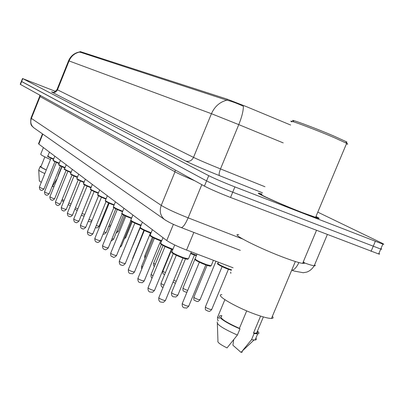 <?xml version="1.0" encoding="UTF-8"?>
<svg xmlns="http://www.w3.org/2000/svg" width="404" height="404" viewBox="0 0 404 404"><rect width="100%" height="100%" fill="white"/><g stroke="black" fill="none" stroke-linecap="round" stroke-linejoin="round"><path stroke-width="0.61" d="M290.638 125.033L245.723 106.358L227.28 99.202L80.472 51.672L80.093 51.611L79.835 52.262M233.078 267.786L186.557 250.051C177.316 246.43 170.715 243.248 166.751 240.516L38.804 144.097L38.552 143.652L42.476 133.876M261.938 194.102L259.747 193.445C251.349 191.057 280.881 204.409 303.55 213.161L317.706 218.236C320.084 218.857 319.508 218.271 315.973 216.478M22.533 78.487L21.387 81.35L21.619 81.542L206.57 180.886C212.479 183.891 221.195 187.658 232.724 192.188L380.75 249.061C381.977 249.384 382.043 249.228 380.952 248.581M283.214 142.9L238.774 124.619C241.829 117.008 243.37 110.888 243.39 106.252C236.492 103.091 230.952 101.066 226.78 100.167L79.482 51.944M55.621 91.42L22.781 78.634L208.722 175.664C214.655 178.613 223.382 182.361 234.906 186.906L382.835 244.142C384.608 244.622 383.876 244.077 380.644 242.506L317.791 212.151M21.372 81.386L20.23 84.249L20.463 84.446L204.419 186.108C210.302 189.173 219.008 192.955 230.538 197.465L378.669 253.98C379.896 254.283 379.972 254.106 378.891 253.444M21.387 81.35L206.57 180.886C212.479 183.891 221.195 187.658 232.724 192.188L380.75 249.061L382.835 244.142M44.849 156.898L40.94 166.62C40.607 166.983 42.4 168.079 46.309 169.892M38.733 170.099L39.314 180.942L41.289 182.371M38.723 169.953C38.683 170.473 40.718 171.68 44.829 173.574M41.062 166.312L40.223 166.327C39.875 166.741 41.895 167.953 46.278 169.968M61.741 166.584L58.509 174.599L58.797 174.69M43.39 147.551L40.759 154.101C40.375 154.666 43.622 156.469 50.49 159.499M81.552 52.02L84.613 53.015M52.121 186.481L53.692 186.613M58.509 174.599L57.312 178.371M57.262 178.356L52.252 186.597M293.597 121.15C286.946 117.564 313.994 127.523 333.744 135.996L345.895 141.541C347.253 142.289 347.354 142.531 346.188 142.264M291.88 121.912C284.865 118.17 313.166 128.624 333.876 137.496L346.647 143.304C348.177 144.147 348.096 144.344 346.405 143.885M261.843 194.334C254.035 192.112 281.447 204.505 302.45 212.615L315.615 217.332C317.307 217.781 317.392 217.569 315.883 216.701M261.928 194.127L260.045 193.577C251.732 191.203 280.962 204.424 303.389 213.085L317.408 218.104C319.7 218.71 319.221 218.175 315.963 216.504M238.769 234.643C229.023 233.098 261.216 249.324 286.658 258.525C294.385 261.337 299.707 262.959 302.636 263.388C304.818 263.666 305.045 263.12 303.323 261.762M221.917 294.642C213.731 294.582 238.411 308.767 258.52 315.398C264.701 317.473 269.024 318.488 271.478 318.453C273.266 318.372 273.564 317.655 272.382 316.302M221.685 316.226C219.104 317.807 225.008 321.847 239.4 328.351L246.698 310.873M217.357 323.554L217.953 340.971C217.13 342.173 220.16 344.486 227.033 347.915L237.395 335.052L239.991 328.841L239.4 328.351M217.302 321.912C216.317 324.286 223.018 328.669 237.395 335.052M221.917 315.665L220.518 315.665C215.701 315.948 226.397 323.296 239.991 328.841M260.6 316.085L253.515 333.022L257.181 333.159L257.671 332.507L257.222 331.603M233.694 339.769L232.911 345.233L241.102 352.429L242.218 352.101L242.137 351.238M253.515 333.022L254.121 333.512L251.541 339.683L255.101 340.011C256.449 339.855 256.712 339.229 255.889 338.133M251.541 339.683L241.102 352.429M254.121 333.512L257.671 333.876C259.383 333.684 259.312 332.745 257.444 331.068M62.165 199.404L64.049 200.571M68.857 203L71.059 203.985M61.847 200.202L63.433 202.096M68.18 204.666L70.377 205.676M80.472 51.672L80.189 52.379M227.28 99.202L226.876 100.187M42.814 134.113L38.804 144.097M173.402 224.331L166.751 240.516M193.824 232.431L186.557 250.051M226.78 100.167C219.72 102.061 214.61 106.575 211.444 113.706L69.064 60.938C71.119 56.222 74.573 53.267 79.421 52.081M262.474 192.814L219.523 175.664C218.786 174.791 219.109 172.543 220.498 168.923L238.774 124.619L211.444 113.706L193.511 157.378C199.132 160.08 208.131 163.928 220.498 168.923L264.994 186.754M52.156 92.248C54.525 92.92 56.287 92.132 57.449 89.885L69.064 60.938L68.559 60.787L57.004 89.582L193.511 157.378C191.743 160.772 189.153 162.004 185.744 161.08L52.156 92.248C50.995 91.642 51.545 91.733 53.793 92.521M219.523 175.664C203.949 169.387 192.688 164.529 185.744 161.08M375.286 241.42L371.089 251.339M22.781 78.634L20.463 84.446M208.722 175.664L204.419 186.108M234.906 186.906L230.538 197.465M303.056 262.393L303.374 262.509C308.712 264.463 312.327 265.559 314.211 265.797C315.433 265.928 315.569 265.6 314.625 264.817M298.945 262.575C296.445 267.539 294.092 270.089 291.89 270.226L291.698 270.2M39.703 96.314L31.032 117.968L31.361 118.417L40.107 96.576L39.733 96.238L39.809 95.137M34.572 128.331L33.658 127.689C30.896 125.159 30.133 122.069 31.361 118.417L161.246 205.383C166.569 208.691 175.538 212.842 188.138 217.842L201.803 184.658M240.324 250.349L181.371 227.629C183.28 227.114 185.532 223.851 188.138 217.842L242.653 238.991M165.872 220.427L164.302 219.352C160.312 215.64 159.292 210.984 161.246 205.383L175.003 171.821L40.107 96.576L40.213 95.359M194.844 180.815C185.406 176.876 178.79 173.877 175.003 171.821L175.205 169.963M30.982 118.099C29.876 126.836 32.512 125.816 33.658 127.689L164.302 219.352C168.387 222.139 174.079 224.897 181.371 227.629L178.815 226.639M102.01 219.029L102.636 219.266M109.282 224.917L110.812 225.387M116.907 231.063L118.357 231.285M124.922 237.471L125.78 237.502M143.905 230.28L136.507 248.915M152.379 237.259L144.804 255.727L145.612 256.464M161.332 244.455L153.641 263.171L155.247 264.342M171.852 249.334L162.938 270.993C162.721 271.225 163.554 271.761 165.433 272.604M173.801 280.199L176.23 281.29M194.89 259.227L183.037 287.916C182.951 288.38 184.32 289.158 187.148 290.239L187.688 290.41M207.065 265.362L193.93 297.081C193.819 297.571 195.233 298.379 198.177 299.505L200.051 299.682M218.387 262.186L217.998 263.13C217.776 264.09 221.513 266.069 229.199 269.069L231.558 269.827M228.745 269.448C221.705 266.706 218.2 264.857 218.241 263.903M226.836 268.731L223.629 267.377M222.094 266.66L205.449 306.772C205.303 307.287 206.767 308.136 209.838 309.312L211.726 309.459M231.376 270.266L228.816 269.468C219.761 265.6 216.079 263.59 217.771 263.448M230.608 272.109L230.911 272.998M230.765 273.351L230.81 272.917M224.861 299.682L217.645 317.029L219.342 318.493M75.422 207.813L77.866 208.853M82.042 213.469L84.769 214.529M88.981 219.377L92.036 220.397M96.268 225.548L99.066 226.26M103.929 232.007L106.196 232.487M111.999 238.764L113.665 239.011M120.503 245.829L121.498 245.854M144.102 230.376L132.684 258.247L132.825 258.585M153.293 237.744L141.647 266.13L142.592 267.004M162.994 245.491L151.096 274.432L152.975 275.821M173.25 253.626L161.07 283.199C160.807 283.497 161.787 284.128 164.009 285.103M190.819 253.081L196.541 255.237M211.327 265.357L211.146 265.797L206.464 264.62C198.652 261.58 194.885 259.565 195.162 258.575L196.354 255.692L190.622 253.555L194.526 255.091M192.865 254.475L190.612 253.581M185.492 258.843L171.619 292.466C171.483 292.971 172.912 293.794 175.897 294.93L177.891 295.112M210.615 266.039C210.171 266.256 208.661 265.918 206.08 265.029C193.541 260.125 194.672 259.004 194.925 258.913M203.53 264.07L201.591 263.256M199.349 262.221L182.335 303.364C182.164 303.899 183.638 304.762 186.759 305.954L188.774 306.101M206.015 265.009C198.93 262.267 195.385 260.388 195.385 259.373M53.515 159.383L51.025 158.196M51.015 158.191L39.375 187.123L42.218 188.562L43.97 188.946M48.485 156.535C47.556 156.57 49.248 157.479 53.565 159.257C48.485 157.136 46.596 156.045 47.899 155.984C47.899 156.358 49.833 157.328 53.707 158.903M59.085 163.625L56.424 162.373M56.403 162.363L44.511 191.875L47.42 193.359L49.197 193.738M54.813 156.161L53.227 160.1C53.227 160.489 55.247 161.504 59.282 163.145M53.187 160.181C53.136 160.656 52.278 160.575 59.136 163.504C54.681 161.676 52.904 160.726 53.798 160.651M64.903 168.049L62.059 166.726M62.014 166.706L49.869 196.829L52.848 198.359L54.646 198.733M60.398 160.368L58.782 164.383C58.782 164.802 60.888 165.862 65.1 167.569M58.737 164.473C58.62 164.913 57.903 164.948 64.948 167.933C60.353 166.054 58.479 165.054 59.337 164.943M70.978 172.67L67.943 171.276M67.872 171.246L55.459 201.995L58.509 203.576L60.332 203.939M66.231 164.766L64.579 168.857C64.579 169.301 66.776 170.412 71.175 172.185M64.529 168.953C63.075 168.887 65.236 170.089 71.023 172.559C66.271 170.624 64.302 169.579 65.12 169.428M77.331 177.497L74.094 176.028M73.993 175.982L61.292 207.393C61.337 207.701 62.378 208.247 64.423 209.025L66.271 209.383M72.321 169.352L70.634 173.523C70.634 174.003 72.932 175.164 77.528 177.013M70.579 173.634C70.473 174.053 69.569 174.114 77.376 177.391C72.457 175.397 70.387 174.301 71.16 174.104M83.982 182.542L80.537 181.002M80.386 180.936L67.397 213.034C67.428 213.357 68.498 213.918 70.609 214.721L72.483 215.074M78.684 174.149L76.962 178.406C76.962 178.916 79.366 180.133 84.178 182.063M76.906 178.523C76.826 178.947 75.755 178.987 84.022 182.451C78.931 180.396 76.75 179.245 77.477 178.997M90.956 187.825L87.284 186.214M87.077 186.118L73.781 218.938C73.806 219.276 74.902 219.857 77.078 220.68L78.977 221.023M85.35 179.174L83.593 183.512C83.588 184.062 86.108 185.34 91.147 187.35M83.522 183.643C83.229 183.961 82.881 184.436 90.986 187.744C85.709 185.628 83.411 184.416 84.088 184.118M98.268 193.359L94.364 191.678M94.092 191.552L80.472 225.124C80.482 225.472 81.613 226.073 83.855 226.927L85.779 227.26M92.329 184.431L90.531 188.865C90.531 189.451 93.172 190.794 98.455 192.89M90.461 189.006C90.405 189.405 89.087 189.481 98.293 193.294C92.819 191.112 90.395 189.84 91.011 189.476M105.949 199.167L101.798 197.41M101.444 197.248L87.486 231.603C87.486 231.972 88.648 232.593 90.966 233.477L92.915 233.8M99.652 189.951L97.813 194.476C97.808 195.107 100.581 196.521 106.131 198.707M97.733 194.632C97.485 194.89 96.713 195.39 105.964 199.121C100.288 196.869 97.723 195.531 98.273 195.102M114.024 205.262L109.625 203.439M109.161 203.232L94.849 238.411C94.839 238.794 96.031 239.441 98.435 240.355L100.404 240.663M107.338 195.743L105.459 200.364C105.459 201.046 108.373 202.535 114.206 204.823M105.368 200.536C104.974 200.763 104.671 201.51 114.034 205.242C108.136 202.924 105.424 201.51 105.898 201.01M122.377 211.625L117.867 209.787M117.276 209.519L102.591 245.566C102.566 245.965 103.793 246.642 106.282 247.581L108.277 247.879M115.423 201.833L113.499 206.55C113.499 207.292 116.564 208.858 122.705 211.252M113.393 206.742C112.979 206.944 112.645 207.772 122.528 211.681C116.397 209.292 113.524 207.802 113.913 207.217M123.932 208.247L121.963 213.065C121.957 213.868 125.179 215.519 131.633 218.014L131.664 218.024M131.31 218.397L131.31 218.397C120.968 214.312 121.447 213.469 121.841 213.277M130.901 218.251L126.568 216.483M125.821 216.14L110.741 253.091C110.696 253.515 111.964 254.217 114.539 255.192L116.564 255.474M131.27 218.382C124.993 215.943 122.018 214.398 122.356 213.751M132.901 215.004L130.886 219.933C130.835 220.766 134.158 222.483 140.865 225.078L141.127 225.174M140.531 225.472L140.946 225.619L140.531 225.472C129.8 221.241 130.381 220.362 130.75 220.16M139.85 225.225L135.769 223.553M134.825 223.119L119.332 261.024C119.261 261.469 120.569 262.201 123.25 263.216L125.301 263.474M140.486 225.457C134.052 222.958 130.977 221.352 131.249 220.635M150.268 232.941L150.944 233.174L150.268 232.941C137.234 227.639 140.35 227.72 140.309 227.174C140.203 228.048 143.637 229.841 150.611 232.537L151.131 232.719M149.248 232.568L145.526 231.037M144.329 230.487L128.396 269.397C128.305 269.862 129.654 270.624 132.441 271.685L134.517 271.922M150.217 232.921C143.622 230.366 140.425 228.689 140.643 227.906M152.379 229.684L150.268 234.83C150.101 235.744 153.651 237.613 160.923 240.425L161.731 240.708M160.565 240.834L161.539 241.173L160.565 240.834C148.889 236.229 149.576 235.098 150.086 235.113M159.115 240.304L155.909 238.981M154.379 238.274L137.981 278.245C137.86 278.735 139.254 279.533 142.157 280.634L144.253 280.846M160.509 240.814C153.737 238.193 150.419 236.451 150.566 235.588M162.979 237.673L160.817 242.93C160.575 243.89 164.251 245.844 171.841 248.783L172.978 249.172M165.019 246.526L148.127 287.608C147.97 288.128 149.414 288.961 152.444 290.112L154.474 290.516L171.478 249.202L172.786 249.642L171.473 249.202C159.62 244.607 160.216 243.334 160.605 243.248M169.428 248.44L167.039 247.45M148.031 287.82C147.834 290.658 148.738 292.087 150.743 292.097C152.863 291.819 151.248 293.481 154.474 290.516L154.565 290.299M171.412 249.182C164.448 246.491 161.004 244.667 161.075 243.723M174.705 244.97L172.008 251.52C171.68 252.53 175.488 254.571 183.426 257.651L188.416 258.898L188.607 258.434M187.885 258.878C188.087 259.509 186.476 259.242 183.047 258.075C170.564 253.242 171.478 251.97 171.761 251.869M176.301 255.272L158.888 297.536C158.696 298.086 160.186 298.96 163.357 300.167L165.398 300.566L165.504 300.318M182.977 258.055C175.816 255.288 172.23 253.389 172.225 252.343M79.366 51.965C74.275 53.055 70.675 55.989 68.569 60.767M56.989 89.632C54.646 91.986 53.464 92.885 53.429 92.329M327.336 234.567L314.211 265.797C312.186 269.003 309.671 271.109 306.666 272.109L303.258 272.715L294.364 271.099L291.718 270.16M378.669 253.98L380.75 249.061M38.789 169.892L40.158 166.499M53.545 186.749L54.171 186.163M345.895 141.541L346.597 143.279M315.615 217.332L346.647 143.304M302.636 263.388L316.478 230.406M271.478 318.453L295.344 261.509M256.515 333.295L263.368 316.923M242.521 350.783L253.99 340.022M255.101 340.011L257.671 333.876M101.293 220.791L101.939 220.983M110.408 226.386L108.565 226.679M116.231 232.729C116.256 233.159 116.958 232.704 118.327 231.366L124.75 215.625M124.361 238.855L125.745 237.587L132.209 221.766M133.143 244.683L140.158 227.861M136.345 248.738L136.173 249.733M144.753 255.838C144.642 257.479 144.708 258.222 144.955 258.07M153.591 263.297C153.53 265.489 153.813 266.489 154.449 266.281M162.878 271.135C162.575 275.094 163.822 273.538 164.585 274.664M173.043 282.037L175.387 283.335M182.962 288.087C182.901 292.223 183.194 290.38 185.471 292.072L186.971 292.148M193.844 297.273C193.774 301.49 194.021 299.591 196.455 301.374C198.298 301.116 196.945 302.697 199.97 299.879L215.973 261.267M205.353 306.984C205.202 311.216 205.57 309.419 208.065 311.216C209.878 310.929 208.55 312.555 211.635 309.681L228.401 269.322M231.381 270.261L228.81 269.468M217.539 317.271C217.357 319.63 217.655 320.771 218.428 320.695M77.189 210.529L74.856 209.206M84.183 215.963L82.719 215.857L81.371 215.12M91.769 221.064C90.748 221.867 89.885 222.038 89.178 221.584L88.254 221.17M108.555 202.944L99.036 226.341C97.662 227.886 96.627 228.295 95.935 227.568L95.511 227.412M115.837 208.817L106.161 232.578C104.51 234.153 103.51 234.593 103.166 233.886M123.483 214.953L113.625 239.107C112.1 240.577 111.312 241.057 111.267 240.562M131.517 221.331L121.453 245.96L119.892 247.334M140.112 227.654L129.26 253.793M132.451 259.499L132.633 258.378M141.87 268.766C141.557 268.877 141.461 268.044 141.587 266.271M152.111 277.917C151.278 278.002 150.914 276.897 151.03 274.594M163.105 287.3C161.519 287.289 160.817 285.981 160.994 283.381M196.354 255.692L194.587 255.111M194.435 255.055L177.805 295.319C174.76 298.177 176.119 296.607 174.185 296.859C172.225 296.859 171.341 295.465 171.528 292.668M213.423 260.297L211.146 265.797C209.131 265.872 212.484 266.933 206.08 265.029M205.813 264.933L188.673 306.338C185.441 309.292 186.986 307.611 185.002 307.914C182.911 307.868 181.987 306.429 182.229 303.596M195.162 258.575L197.031 254.045M54.949 161.681L43.95 188.991C42.44 190.446 41.486 190.809 41.087 190.087C40.137 190.289 39.557 189.314 39.355 187.163M47.899 155.984L49.45 152.121M60.403 165.943L49.177 193.789C47.637 195.268 46.662 195.642 46.263 194.91C45.273 195.097 44.682 194.102 44.49 191.92M66.089 170.387L54.626 198.783C53.05 200.293 52.06 200.672 51.661 199.935C50.626 200.101 50.02 199.086 49.849 196.879M72.018 175.028L60.312 204C58.711 205.535 57.706 205.924 57.292 205.176C56.222 205.333 55.6 204.293 55.434 202.056M78.214 179.866L66.246 209.449C64.625 211.009 63.6 211.408 63.175 210.651C61.974 210.711 61.337 209.651 61.267 207.459M84.688 184.926L72.452 215.145C71.099 216.701 70.059 217.11 69.326 216.372C68.069 216.413 67.418 215.327 67.367 213.105M91.471 190.218L78.942 221.104C77.265 222.725 76.205 223.144 75.76 222.362C74.447 222.372 73.781 221.256 73.75 219.018M98.571 195.758L85.744 227.351C84.022 228.997 82.941 229.427 82.502 228.639C81.128 228.619 80.441 227.472 80.431 225.21M106.025 201.566L92.875 233.901C91.112 235.577 90.016 236.017 89.572 235.219C88.138 235.168 87.431 233.997 87.446 231.704M113.852 207.646L100.359 240.774C98.551 242.481 97.43 242.93 97 242.127C95.495 242.047 94.763 240.845 94.804 238.517M122.094 214.014L108.227 248C106.383 249.743 105.242 250.202 104.808 249.389C103.227 249.283 102.47 248.046 102.54 245.683M130.79 220.65L116.509 255.611C114.61 257.383 113.448 257.858 113.024 257.035C112.014 255.984 110.509 257.525 110.681 253.227M140.809 225.568L125.235 263.63C123.644 265.388 122.463 265.872 121.69 265.09C120.013 265.201 119.205 263.898 119.266 261.176M150.465 233.012L134.441 272.094C131.467 274.897 132.921 273.387 130.835 273.594C129.048 273.665 128.214 272.321 128.321 269.564M140.309 227.174L142.37 222.139M160.676 240.875L144.178 281.043C141.132 283.901 142.577 282.351 140.506 282.583C138.617 282.618 137.749 281.234 137.895 278.432M191.319 251.869L188.416 258.898C186.209 258.954 189.961 260.11 183.047 258.075M182.936 258.04L165.398 300.566C162.13 303.571 163.706 301.894 161.61 302.192C159.474 302.131 158.535 300.662 158.782 297.773"/></g></svg>
